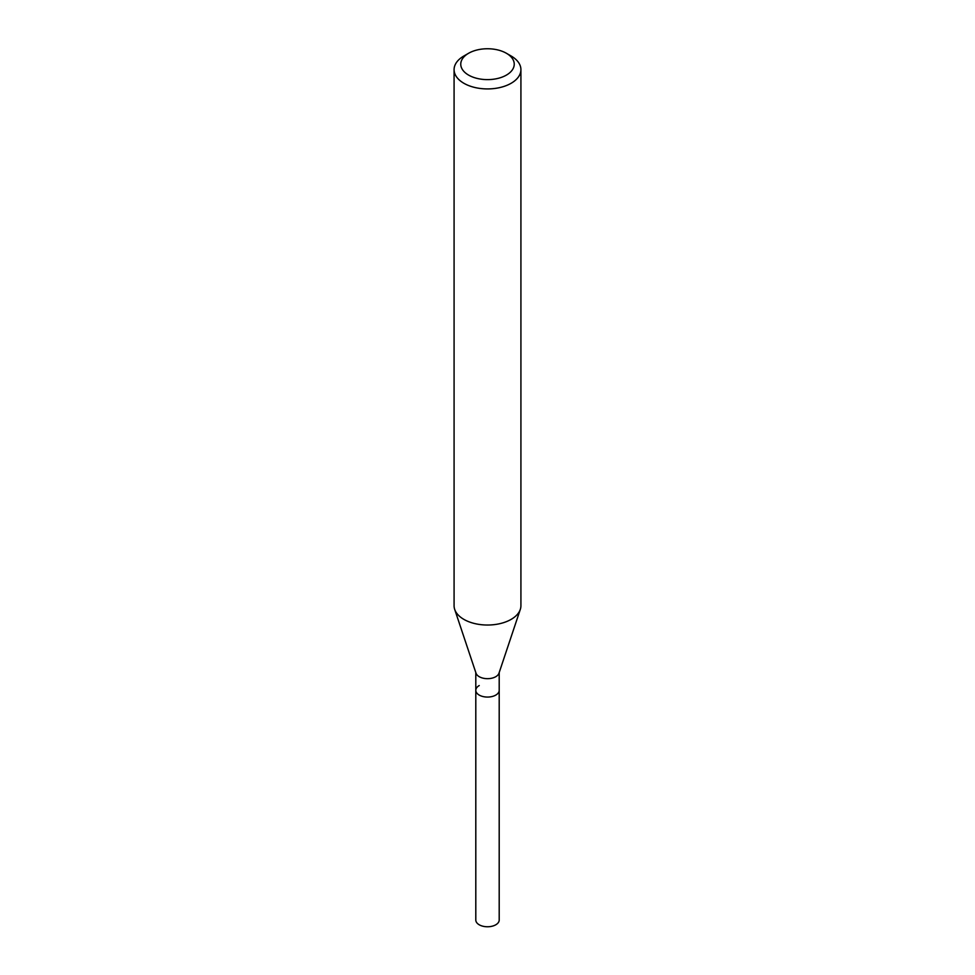 <?xml version="1.0" encoding="UTF-8"?>
<svg xmlns="http://www.w3.org/2000/svg" width="975" height="975" viewBox="0 0 975 975"><rect width="100%" height="100%" fill="white"/><g stroke="black" fill="none" stroke-linecap="round" stroke-linejoin="round"><path stroke-width="1.46" d="M475.8 672.567L475.8 920.01A11.7 6.752 0 0 0 483.027 926.25A11.7 6.752 0 0 0 495.775 924.787A11.7 6.752 0 0 0 499.2 920.01L499.2 690.312A11.7 6.752 180 0 1 495.775 695.09A11.7 6.752 180 0 1 483.027 696.552A11.7 6.752 180 0 1 475.8 690.312A11.7 6.752 180 0 1 479.225 685.547M520.309 609.399L498.981 673.201A11.7 6.752 180 0 1 495.775 676.699A11.7 6.752 180 0 1 484.075 678.381A11.7 6.752 180 0 1 476.019 673.201L454.691 609.399A33.418 19.293 0 0 0 477.713 624.183A33.418 19.293 0 0 0 511.132 619.381A33.418 19.293 0 0 0 520.309 609.399A33.418 19.293 0 0 0 520.918 605.743L520.918 69.639A33.418 19.293 180 0 1 511.132 83.277A33.418 19.293 180 0 1 474.715 87.458A33.418 19.293 180 0 1 454.082 69.639A33.418 19.293 180 0 1 463.868 56.002L468.597 53.272A26.727 15.429 180 0 1 506.403 53.272A26.727 15.429 180 0 1 506.403 75.099A26.727 15.429 180 0 1 468.597 75.099A26.727 15.429 180 0 1 468.597 53.272L463.868 56.002M475.8 690.312A11.7 6.752 0 0 0 483.027 696.552A11.7 6.752 0 0 0 495.775 695.09A11.7 6.752 0 0 0 499.2 690.312L499.2 672.567M454.082 69.639L454.082 605.743A33.418 19.293 0 0 0 454.691 609.399M506.403 53.272L511.132 56.002A33.418 19.293 180 0 1 520.918 69.639"/></g></svg>
